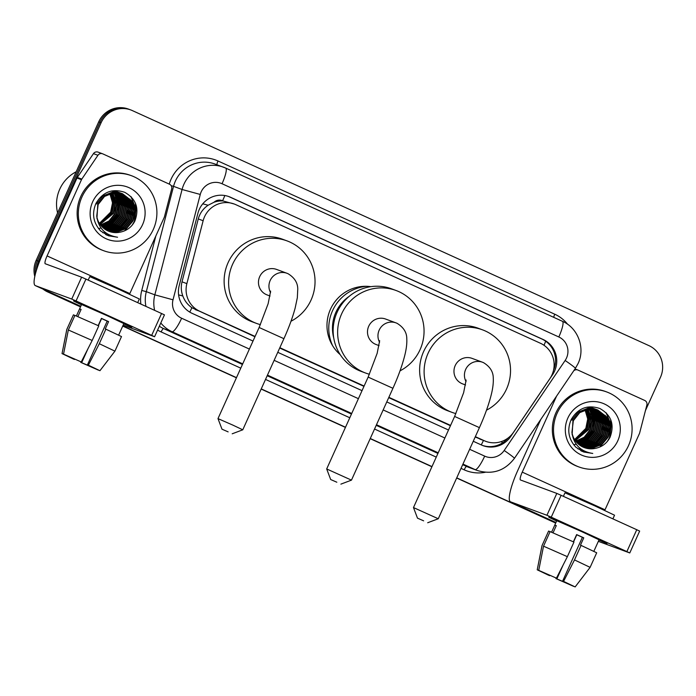 <?xml version="1.0" encoding="UTF-8"?>
<svg xmlns="http://www.w3.org/2000/svg" width="696" height="696" viewBox="0 0 696 696"><rect width="100%" height="100%" fill="white"/><g stroke="black" fill="none" stroke-linecap="round" stroke-linejoin="round"><path stroke-width="1.04" d="M475.342 436.662L484.303 440.733A23.995 23.516 110.3 0 0 485.86 441.377A23.995 23.516 110.3 0 0 513.544 432.26L549.936 378.528A23.995 23.516 110.3 0 0 551.971 374.874A23.995 23.516 110.3 0 0 540.444 343.267L235.805 204.659A23.995 23.516 110.3 0 0 234.248 204.015A23.995 23.516 110.3 0 0 203.136 220.728L186.867 283.62A23.995 23.516 110.3 0 0 199.796 311.286L255.084 336.446M214.02 202.249A23.995 23.516 -69.7 0 1 222.972 200.961L222.598 200.787A7.995 7.839 110.3 0 0 214.02 202.249L208.13 205.233C203.171 208.609 199.882 213.176 198.273 218.935L182.013 281.828C180.838 286.621 181.108 291.337 182.831 295.983C184.666 300.881 187.694 304.796 191.905 307.719L254.945 336.76M340.187 354.621A38.793 38.01 -69.7 0 1 330.478 309.241A38.793 38.01 -69.7 0 1 370.872 286.665M475.194 436.975L485.86 441.377M279.696 348.026L363.965 386.367M388.716 397.634L450.442 425.717M234.248 204.015L222.972 200.961M279.844 347.704L364.112 386.054M388.864 397.312L450.59 425.395M36.427 270.326A23.995 23.516 -69.7 0 1 38.576 261.226L101.103 122.731L99.911 122.287A23.995 23.516 -69.7 0 1 129.63 109.516A23.995 23.516 -69.7 0 0 99.911 122.287L37.375 260.782L99.911 122.287L98.71 121.844A23.995 23.516 -69.7 0 1 128.438 109.072L130.831 109.959A23.995 23.516 -69.7 0 1 132.379 110.603L648.959 345.642A23.995 23.516 -69.7 0 1 660.487 377.249L645.444 410.57M80.579 306.701L48.903 292.39A23.995 23.516 -69.7 0 1 44.561 289.797A23.995 23.516 -69.7 0 0 48.903 292.39L80.545 306.779L47.711 291.946A23.995 23.516 -69.7 0 1 43.039 289.11M35.409 273.937A23.995 23.516 -69.7 0 1 37.375 260.782A23.995 23.516 -69.7 0 0 35.409 273.937M555.73 523L456.707 477.935L555.73 523M431.946 466.677L370.228 438.593L431.946 466.677M345.477 427.327L261.2 388.986L345.477 427.327M236.449 377.719L122.766 325.998L236.449 377.719M555.695 523.079L456.663 478.022M431.911 466.764L370.185 438.671M345.433 427.414L261.165 389.073M236.414 377.806L122.731 326.085M80.501 306.866L47.711 291.946M34.8 276.53A23.995 23.516 -69.7 0 1 36.175 260.339L98.71 121.844M473.263 441.264L481.458 444.996A23.995 23.516 110.3 0 0 483.015 445.64A23.995 23.516 110.3 0 0 510.699 436.522L552.554 374.726A23.995 23.516 110.3 0 0 554.59 371.072A23.995 23.516 110.3 0 0 543.063 339.465L230.559 197.273A23.995 23.516 110.3 0 0 229.001 196.637A23.995 23.516 110.3 0 0 197.89 213.35L179.185 285.673A23.995 23.516 110.3 0 0 192.105 313.339L253.005 341.049M228.401 196.42A23.995 23.516 -69.7 0 1 229.358 196.838L541.862 339.022A23.995 23.516 -69.7 0 1 553.494 370.42M101.103 122.731A23.995 23.516 -69.7 0 1 130.831 109.959M50.103 292.833A23.995 23.516 -69.7 0 1 46.11 290.51M555.773 522.913L456.741 477.856M431.99 466.59L370.263 438.506M345.512 427.24L261.244 388.899M236.492 377.641L122.809 325.911M277.765 352.315L362.033 390.656M386.785 401.923L448.502 430.006M507.984 438.08A23.995 23.516 -69.7 0 1 482.424 445.405M583.892 532.466A31.999 0.452 24.3 0 1 607.06 543.411A31.999 0.452 24.3 0 1 598.917 540.087A31.999 0.452 24.3 0 0 607.069 543.419A31.999 0.452 24.3 0 0 583.892 532.466A31.999 0.452 24.3 0 0 548.761 517.085A31.999 0.452 24.3 0 1 583.892 532.466M573.721 370.811A4.002 3.915 110.3 0 1 578.002 370.089L644.713 400.444A4.002 3.915 110.3 0 1 646.871 405.055L639.668 432.912A4.002 3.915 110.3 0 1 639.433 433.573L605.024 509.794A7.995 1.592 114.5 0 0 604.737 510.438M540.853 419.331L517.763 470.47A31.999 6.36 -65.5 0 0 510.499 501.807A31.999 6.36 -65.5 0 0 510.586 501.842L546.934 515.275L556.809 493.403L520.46 479.97A7.995 1.592 114.5 0 1 520.434 479.962A7.995 1.592 114.5 0 1 522.252 472.132L556.565 396.146M556.635 521A31.999 0.452 24.3 0 1 548.761 517.085A31.999 0.452 24.3 0 0 556.635 521M598.351 541.349L629.776 552.955L626.878 551.589L636.753 529.717L639.65 531.091L629.776 552.955M556.809 493.403L561.124 495.308L551.249 517.172L626.878 551.589M551.249 517.172L546.934 515.275M561.124 495.308L636.753 529.717M576.592 534.676L582.395 537.321L562.646 581.056L575.14 586.928L590.112 567.362L596.698 552.781L580.481 545.125L583.77 537.834L576.636 534.589L573.365 541.836M569.337 584.196L556.852 578.915L563.195 564.874M573.556 541.923L576.601 535.18M553.042 532.832L556.295 525.628L554.799 525.08L551.58 532.214L556.765 520.712L582.239 531.857L599.047 539.8L593.853 551.302M563.386 496.335L564.969 492.82L594.836 505.896L614.542 515.205L612.889 518.859M549.883 575.296L548.796 575.331L537.225 569.807L542.001 545.638L548.613 531.048L542.036 545.629L537.234 569.807L541.662 571.694M550.066 531.709L548.613 531.048M550.11 531.605L573.948 542.097L567.37 556.678L556.435 578.15L538.73 570.355L543.533 546.186L550.11 531.605M543.533 546.186L567.37 556.678M556.148 578.045L555.93 578.576L556.852 578.915M569.25 584.379L573.713 586.276M573.643 586.371L555.93 578.576M538.73 570.355L556.435 578.15M549.718 575.67L541.618 571.799M562.646 581.056L563.569 581.395L574.505 559.923L581.082 545.342M574.505 559.923L590.112 567.362M563.569 581.395L575.14 586.919M582.395 537.321L583.77 537.834M554.799 525.08L556.252 525.741M557.131 413.215A39.994 39.194 -69.7 0 1 606.668 391.935A39.994 39.194 -69.7 0 1 628.488 445.675A39.994 39.194 -69.7 0 1 578.942 466.955A39.994 39.194 -69.7 0 1 557.131 413.215M578.942 466.955L577.75 466.52A39.994 39.194 -69.7 0 1 555.939 412.772A39.994 39.194 -69.7 0 1 605.476 391.491L606.668 391.935M575.931 447.258L583.692 452.008L592.757 453.444C580.542 451.547 573.6 444.526 571.929 432.364A19.993 19.592 -69.7 0 0 594.654 448.502C601.562 447.31 606.677 443.596 610 437.384C614.751 424.699 611.375 415.086 599.891 408.517C587.528 404.446 577.941 408.16 571.138 419.653C566.857 429.937 568.449 439.132 575.931 447.258M617.778 440.812A27.997 27.431 -69.7 0 1 581.29 454.958A27.997 27.431 -69.7 0 1 567.84 418.079A27.997 27.431 -69.7 0 1 604.328 403.932A27.997 27.431 -69.7 0 1 617.778 440.812M583.587 447.337L591.591 448.172L601.257 444.518L607.886 436.54L609.74 426.387L606.346 416.791L597.56 409.883M583.77 447.406L591.965 448.311L601.631 444.657L608.26 436.679L610.114 426.526L606.721 416.93L597.742 409.953L589.129 408.909L579.716 412.65L573.33 420.723L571.929 432.364M582.856 447.006L590.095 447.624L599.761 443.97L606.39 435.992L608.243 425.839L604.85 416.243L596.803 409.631M583.039 447.093L590.469 447.754L600.135 444.109L606.764 436.122L608.617 425.969L605.224 416.382L596.994 409.692M582.143 446.658L588.598 447.067L598.264 443.413L604.894 435.435L606.747 425.282L603.354 415.686L596.037 409.413M582.326 446.745L588.973 447.206L598.638 443.552L605.268 435.574L607.121 425.421L603.728 415.825L596.228 409.465M581.447 446.267L587.102 446.51L596.768 442.865L603.397 434.887L605.25 424.734L601.857 415.138L595.254 409.222M581.621 446.371L587.476 446.649L597.142 442.995L603.771 435.017L605.624 424.865L602.231 415.277L595.445 409.265M580.751 445.849L585.606 445.962L595.271 442.308L601.901 434.33L603.754 424.177L600.361 414.581L594.462 409.065M580.925 445.962L585.98 446.101L595.645 442.447L602.275 434.469L604.128 424.316L600.735 414.72L594.662 409.1M580.072 445.405L584.118 445.405L593.775 441.751L600.404 433.773L602.258 423.62L598.865 414.033L593.653 408.944M580.247 445.518L584.492 445.544L594.149 441.89L600.779 433.913L602.632 423.76L599.239 414.172L593.853 408.97M579.411 444.918L582.622 444.857L592.287 441.203L598.908 433.225L600.761 423.072L597.368 413.476L592.835 408.856M579.577 445.04L582.996 444.996L592.661 441.342L599.282 433.364L601.135 423.212L597.742 413.615L593.044 408.874M578.759 444.396L581.125 444.3L590.791 440.646L597.42 432.668L599.265 422.515L595.872 412.928L592.009 408.804M578.915 444.535L581.499 444.44L591.165 440.785L597.786 432.808L599.639 422.655L596.246 413.059L592.218 408.813M578.115 443.848L589.294 440.098L595.924 432.12L597.768 421.967L594.375 412.371L591.165 408.787M578.272 443.987L580.003 443.891L589.669 440.237L596.298 432.26L598.142 422.107L594.749 412.51L591.374 408.787M577.489 443.248L587.798 439.541L594.428 431.564L596.272 421.411L592.879 411.815L590.304 408.813M577.645 443.404L588.172 439.681L594.802 431.703L596.646 421.55L593.253 411.954L590.521 408.804M576.88 442.621L586.406 438.915L592.931 431.015L594.775 420.863L591.383 411.266L589.425 408.874M577.036 442.778L586.685 439.124L593.305 431.155L595.15 421.002L591.757 411.406L589.651 408.856M576.288 441.943L585.301 438.071L591.435 430.459L593.279 420.306L589.886 410.71L588.538 408.987M576.436 442.117L585.58 438.28L591.809 430.598L593.653 420.445L590.26 410.849L588.764 408.952M575.714 441.22L584.196 437.219L589.938 429.91L591.783 419.758L587.633 409.135M575.853 441.403L584.475 437.427L590.312 430.05L592.157 419.897L587.859 409.091M575.148 440.446L588.442 429.354L590.286 419.201L586.711 409.335M575.288 440.646L588.816 429.493L590.66 419.34L586.937 409.283M574.618 439.62L586.945 428.806L588.816 419.001L585.762 409.596M574.748 439.829L587.32 428.936L589.181 419.009L585.997 409.526M597.742 409.953L588.755 408.769L579.342 412.519L572.956 420.584L572.138 434.687M596.62 409.553L596.063 409.326M596.811 409.613L587.633 408.352L578.219 412.102L571.834 420.166M595.854 409.326L594.758 408.848M595.123 408.996L594.567 408.778M596.046 409.379L595.498 409.135M595.071 409.126L594.541 408.856M594.358 408.769L587.093 407.134M593.627 408.448L593.07 408.221M595.271 409.17L594.732 408.909M594.549 408.822L594.001 408.587M594.288 408.961L593.758 408.674M593.584 408.578L592.505 408.03M592.862 408.221L592.313 407.969M592.131 407.891L591.574 407.673M594.488 409.004L593.958 408.717M593.775 408.622L593.236 408.361M592.322 407.96L591.765 407.743M593.688 408.865L593.166 408.552M592.992 408.448L592.461 408.16M592.279 408.065L591.739 407.804M591.557 407.717L591.008 407.482M590.826 407.404L590.269 407.186M592.87 408.761L592.366 408.421M592.192 408.308L591.67 407.995M591.496 407.9L590.965 407.604M590.782 407.517L590.243 407.247M590.06 407.169L589.512 406.925M584.892 409.883A19.993 19.592 -69.7 0 1 585.823 428.388L587.72 418.992L585.04 409.831M585.823 428.388L574.583 439.567M590.338 413.728L589.912 427.118M584.318 447.624L594.654 448.502M584.475 440.15L591.835 430.937L593.627 415.599M585.971 440.707L593.331 431.494L595.123 416.147M580.829 450.73L584.77 451.278M599.856 447.015L608.287 437.018L610.523 424.812L606.512 413.207M581.543 451.095L585.98 451.808M608.896 439.315L609.783 437.575L611.558 422.124M582.265 451.426L587.476 452.365M573.73 444.779L575.601 444.361M577.889 443.639L582.134 441.569M583.492 440.672L591.139 431.911M593.314 426.022L593.227 414.59M592.801 413.093L591.704 410.292M591.417 409.692L590.939 408.796M602.292 429.336L602.205 417.913M601.779 416.408L600.683 413.607M578.002 448.955L580.986 449.007M586.693 448.059L587.433 447.832M587.763 447.719L592.609 445.431M593.958 444.544L601.605 435.783M603.78 429.893L603.702 418.461M605.276 430.441L605.198 419.018M606.773 430.998L606.695 419.566M606.268 418.07L605.172 415.268M608.269 431.546L608.191 420.123M609.766 432.103L609.966 421.959L606.042 412.728M581.456 451.052L585.815 451.748M607.286 441.481L609.6 437.506L610.784 419.819M582.178 451.391L587.267 452.296M583.639 451.991L592.757 453.444M423.638 520.834L417.487 518.146L423.638 520.834M413.485 507.567L438.271 518.755L479.413 427.64L454.627 416.443L413.485 507.558L417.487 518.146M483.389 362.599A13.598 13.328 110.3 0 0 482.511 362.233L472.036 358.37A13.598 13.328 110.3 0 0 455.193 365.6A13.598 13.328 110.3 0 0 462.605 383.879L465.554 384.966M455.889 413.598A43.996 43.108 -69.7 0 1 452.069 412.389A43.996 43.108 -69.7 0 1 428.084 353.264A43.996 43.108 -69.7 0 1 482.572 329.861A43.996 43.108 -69.7 0 1 506.566 388.977A43.996 43.108 -69.7 0 1 486.495 410.188M452.069 412.389L447.589 410.727A43.996 43.108 -69.7 0 1 423.594 351.611A43.996 43.108 -69.7 0 1 478.082 328.199L482.572 329.861M228.14 431.877L221.989 429.188L228.14 431.877M221.989 429.188L217.987 418.609L232.925 425.143L242.774 429.806L232.194 433.799M287.892 273.65A13.598 13.328 110.3 0 0 287.004 273.284L276.538 269.413A13.598 13.328 110.3 0 0 259.695 276.651A13.598 13.328 110.3 0 0 267.107 294.921L270.057 296.009M260.391 324.64A43.996 43.108 -69.7 0 1 256.572 323.431A43.996 43.108 -69.7 0 1 232.577 264.315A43.996 43.108 -69.7 0 1 287.074 240.903A43.996 43.108 -69.7 0 1 311.069 300.019A43.996 43.108 -69.7 0 1 290.998 321.239M256.572 323.431L252.091 321.778A43.996 43.108 -69.7 0 1 228.097 262.653A43.996 43.108 -69.7 0 1 282.585 239.241L287.074 240.903M336.829 482.215L330.678 479.527L336.829 482.215M326.685 468.947L351.471 480.136L392.935 388.29L368.149 377.101L326.685 468.947L330.678 479.527M396.911 323.249A13.598 13.328 110.3 0 0 396.033 322.892L385.558 319.02A13.598 13.328 110.3 0 0 368.715 326.259A13.598 13.328 110.3 0 0 376.136 344.529L379.076 345.616M333.775 338.143A37.993 37.227 -69.7 0 1 335.89 312.26A37.993 37.227 -69.7 0 1 349.227 296.322M369.419 374.248A43.996 43.108 -69.7 0 1 365.6 373.039A43.996 43.108 -69.7 0 1 341.606 313.922A43.996 43.108 -69.7 0 1 396.094 290.51A43.996 43.108 -69.7 0 1 420.088 349.627A43.996 43.108 -69.7 0 1 400.026 370.846M365.6 373.039L361.111 371.377A43.996 43.108 -69.7 0 1 337.116 312.26A43.996 43.108 -69.7 0 1 391.604 288.849L396.094 290.51M332.575 345.616A41.595 40.76 -69.7 0 1 332.523 310.747A41.595 40.76 -69.7 0 1 366.548 286.3M339.378 296.766A41.595 40.76 110.3 0 0 332.427 305.483M108.698 316.254A31.999 0.452 24.3 0 1 131.866 327.19A31.999 0.452 24.3 0 1 123.723 323.875A31.999 0.452 24.3 0 0 131.875 327.207A31.999 0.452 24.3 0 0 108.698 316.254A31.999 0.452 24.3 0 0 73.567 300.872A31.999 0.452 24.3 0 1 108.698 316.254M81.815 179.089A4.002 3.915 110.3 0 0 81.476 179.698L76.986 178.046A4.002 3.915 -69.7 0 1 77.326 177.436L81.815 179.089L97.936 155.286A4.002 3.915 110.3 0 1 102.808 153.877L169.528 184.231A4.002 3.915 110.3 0 1 171.677 188.842L164.474 216.7A4.002 3.915 110.3 0 1 164.247 217.361L129.83 293.573A7.995 1.592 114.5 0 0 129.543 294.225M76.986 178.046L42.578 254.257A31.999 6.36 -65.5 0 0 35.305 285.595A31.999 6.36 -65.5 0 0 35.392 285.63L71.74 299.062L81.615 277.191L45.266 263.758A7.995 1.592 114.5 0 1 45.249 263.749A7.995 1.592 114.5 0 1 47.067 255.919L81.476 179.698M77.326 177.436L93.455 153.633A4.002 3.915 -69.7 0 1 98.066 152.111L102.556 153.773M81.441 304.787A31.999 0.452 24.3 0 1 73.567 300.872A31.999 0.452 24.3 0 0 81.441 304.787M123.157 325.136L154.582 336.742L151.684 335.368L161.559 313.505L164.456 314.87L154.582 336.742M81.615 277.191L85.93 279.096L76.055 300.959L151.684 335.368M76.055 300.959L71.74 299.062M85.93 279.096L161.559 313.505M101.407 318.464L107.201 321.108L87.452 364.843L99.946 370.707L114.918 351.149L121.504 336.568L105.287 328.904L108.576 321.622L101.442 318.368L98.171 325.615M94.143 367.975L81.667 362.703L88.001 348.661M98.371 325.711L101.407 318.968M77.856 316.619L81.11 309.415L79.614 308.867L76.386 316.001L81.571 304.5L107.053 315.645L123.853 323.588L118.659 335.089M88.192 280.123L89.775 276.608L119.651 289.684L139.348 298.993L137.695 302.647M74.698 359.084L73.611 359.119L62.04 353.594L66.807 329.417L73.428 314.836L66.842 329.417L62.04 353.594L66.477 355.482M74.872 315.497L73.428 314.836M74.924 315.392L98.762 325.885L92.177 340.466L81.241 361.937L63.536 354.142L68.338 329.974L74.924 315.392M68.338 329.974L92.177 340.466M80.953 361.833L80.745 362.364L81.667 362.703M94.064 368.158L98.519 370.063M98.449 370.159L80.745 362.364M63.536 354.142L81.241 361.937M74.524 359.458L66.424 355.586M87.452 364.843L88.375 365.183L99.311 343.711L105.896 329.13M99.311 343.711L114.927 351.149M88.375 365.183L99.946 370.707M107.201 321.108L108.576 321.622M79.614 308.867L81.058 309.52M57.594 212.915A35.992 35.27 -69.7 0 1 59.786 189.112A35.992 35.27 -69.7 0 1 76.168 171.773M81.945 197.003A39.994 39.194 -69.7 0 1 131.483 175.714A39.994 39.194 -69.7 0 1 153.294 229.463A39.994 39.194 -69.7 0 1 103.756 250.743A39.994 39.194 -69.7 0 1 81.945 197.003M103.756 250.743L102.556 250.299A39.994 39.194 -69.7 0 1 80.745 196.559A39.994 39.194 -69.7 0 1 130.282 175.279L131.483 175.714M100.737 231.037L108.498 235.796L117.563 237.223C105.357 235.335 98.414 228.314 96.735 216.151A19.993 19.592 -69.7 0 0 119.46 232.29C126.367 231.089 131.483 227.383 134.806 221.171C139.557 208.487 136.19 198.865 124.697 192.305C112.334 188.233 102.747 191.948 95.944 203.441C91.663 213.724 93.264 222.92 100.737 231.037M142.593 224.59A27.997 27.431 -69.7 0 1 106.097 238.745A27.997 27.431 -69.7 0 1 92.646 201.866A27.997 27.431 -69.7 0 1 129.134 187.72A27.997 27.431 -69.7 0 1 142.593 224.59M108.393 231.115L116.406 231.959L126.072 228.305L132.692 220.327L134.546 210.175L131.153 200.579L122.365 193.671M108.576 231.194L116.78 232.099L126.446 228.445L133.066 220.467L134.92 210.314L131.527 200.718L122.557 193.74L113.935 192.696L104.522 196.437L98.145 204.511L96.735 216.151M107.671 230.794L114.91 231.403L124.575 227.749L131.196 219.771L133.049 209.618L129.656 200.03L121.609 193.418L112.439 192.139L103.025 195.889L96.648 203.954M107.845 230.881L115.284 231.542L124.949 227.888L131.57 219.91L133.423 209.757L130.03 200.17L121.8 193.479M106.958 230.446L113.413 230.855L123.079 227.2L129.708 219.223L131.553 209.07L128.16 199.474L120.304 192.922M107.132 230.533L113.787 230.994L123.453 227.34L130.082 219.362L131.927 209.209L128.534 199.613L121.034 193.244M106.253 230.054L111.917 230.298L121.582 226.644L128.212 218.666L130.056 208.513L126.663 198.925L120.06 193.01M106.427 230.159L112.291 230.437L121.957 226.783L128.586 218.805L130.43 208.652L127.037 199.056L120.26 193.053M105.566 229.636L110.42 229.75L120.086 226.096L126.716 218.118L128.56 207.965L125.167 198.369L119.268 192.853M105.731 229.75L110.794 229.889L120.46 226.235L127.09 218.257L128.934 208.104L125.541 198.508L119.468 192.888M104.887 229.193L108.924 229.193L118.59 225.539L125.219 217.561L127.064 207.408L123.671 197.812L118.468 192.731M105.052 229.306L109.298 229.332L118.964 225.678L125.593 217.7L127.438 207.547L124.045 197.951L118.668 192.757M104.217 228.706L107.428 228.645L117.093 224.991L123.723 217.013L125.567 206.86L122.174 197.264L117.65 192.644M104.383 228.827L107.802 228.784L117.467 225.13L124.097 217.152L125.941 206.999L122.548 197.403L117.85 192.661M103.565 228.184L105.931 228.088L115.597 224.434L122.226 216.456L124.071 206.303L120.678 196.707L116.815 192.592M103.73 228.323L106.305 228.227L115.971 224.573L122.6 216.595L124.445 206.442L121.052 196.846L117.024 192.601M102.93 227.635L114.101 223.886L120.73 215.908L122.574 205.755L119.19 196.159L115.971 192.575M103.086 227.775L104.809 227.679L114.475 224.025L121.104 216.047L122.948 205.894L119.564 196.298L116.18 192.575M102.303 227.035L112.604 223.329L119.234 215.351L121.087 205.198L117.694 195.602L115.11 192.601M102.46 227.192L112.978 223.468L119.608 215.49L121.461 205.337L118.068 195.741L115.327 192.592M101.694 226.409L111.221 222.703L117.737 214.803L119.59 204.65L116.197 195.054L114.24 192.661M101.842 226.565L111.49 222.911L118.111 214.934L119.964 204.789L116.571 195.193L114.457 192.644M101.094 225.73L110.116 221.859L116.241 214.246L118.094 204.093L114.701 194.497L113.352 192.766M101.242 225.904L110.386 222.067L116.615 214.385L118.468 204.232L115.075 194.636L113.57 192.74M100.52 225.008L109.002 220.997L114.744 213.698L116.597 203.545L112.439 192.922M100.659 225.191L109.281 221.215L115.118 213.829L116.971 203.676L112.674 192.879M99.963 224.234L113.248 213.141L115.101 202.988L111.517 193.123M100.102 224.434L113.622 213.281L115.475 203.128L111.751 193.07M99.424 223.407L111.751 212.584L113.631 202.788L110.568 193.384M99.554 223.616L112.126 212.724L113.996 202.788L110.812 193.314M122.557 193.74L113.561 192.557L104.148 196.298L97.771 204.372L96.944 218.474M121.426 193.34L120.869 193.114M120.66 193.114L120.112 192.862M119.929 192.783L119.373 192.566M120.121 192.844L119.564 192.635M119.886 192.914L119.347 192.644M119.164 192.557L111.908 190.921M118.433 192.235L117.885 192.009M120.077 192.957L119.538 192.696M119.355 192.609L118.807 192.374M119.094 192.749L118.564 192.453M118.39 192.366L117.85 192.087M117.668 192.009L116.571 191.531M116.937 191.678L116.389 191.461M119.294 192.792L118.764 192.496M118.581 192.409L118.042 192.139M117.868 192.061L117.311 191.818M118.494 192.653L117.972 192.34M117.798 192.235L117.267 191.948M117.085 191.852L116.545 191.591M116.371 191.504L115.823 191.269M115.632 191.191L115.075 190.974M117.685 192.548L117.172 192.209M116.998 192.096L116.476 191.783M116.302 191.687L115.771 191.391M115.597 191.304L115.058 191.035M114.875 190.956L114.327 190.713M109.698 193.671A19.993 19.592 -69.7 0 1 110.629 212.176L112.526 202.78L109.846 193.619M110.629 212.176L99.389 223.355M115.153 197.516L114.718 210.905M109.133 231.411L119.46 232.29M109.281 223.938L116.65 214.725L118.442 199.378M110.777 224.495L118.137 215.281L119.938 199.935M105.644 234.517L109.576 235.065M124.662 230.802L133.101 220.806L135.329 208.6L131.326 196.994M106.349 234.874L110.786 235.596M133.702 223.094L134.598 221.363L136.364 205.912M107.071 235.213L112.282 236.153M98.536 228.566L100.415 228.149M102.703 227.418L106.949 225.347M108.298 224.46L115.945 215.699M118.12 209.809L118.042 198.377M117.615 196.881L116.519 194.08M116.223 193.479L115.754 192.575M127.098 213.124L127.011 201.692M126.585 200.196L125.489 197.394M102.808 232.742L105.792 232.795M111.508 231.846L112.239 231.62M112.578 231.507L117.415 229.219M118.772 228.331L126.42 219.571M128.595 213.672L128.508 202.249M130.091 214.229L130.004 202.797M131.588 214.777L131.501 203.354M131.074 201.857L129.978 199.056M133.084 215.334L132.997 203.911M134.58 215.891L134.78 205.746L130.857 196.516M106.262 234.83L110.621 235.535M132.092 225.269L134.406 221.293L135.589 203.606M106.984 235.17L112.073 236.083M108.454 235.779L117.563 237.223M202.762 203.832A23.995 0.496 14.5 0 0 208.13 205.233M544.002 345.286A23.995 4.768 -65.5 0 0 545.681 341.223M481.258 444.909A23.995 4.768 -65.5 0 0 483.433 440.481M501.155 441.638A23.995 1.166 34.1 0 1 502.695 442.778M189.756 312.104A23.995 4.768 -65.5 0 0 191.905 307.719M554.12 363.869A23.995 1.166 34.1 0 1 555.217 364.669M178.602 294.878A23.995 0.496 14.5 0 0 182.831 295.983M222.598 200.787A23.995 4.768 -65.5 0 0 224.825 195.524M479.805 439.072L484.303 440.733M195.298 309.624L199.796 311.286M182.013 281.828L186.867 283.62M198.273 218.935L203.136 220.728M36.175 260.339L38.576 261.226M541.862 339.022L543.063 339.465M469.643 449.285L484.686 456.132A15.999 15.677 110.3 0 0 504.182 450.477L565.143 360.476A15.999 15.677 110.3 0 0 558.818 336.968L222.041 183.735A15.999 15.677 110.3 0 0 200.265 194.454L173.017 299.802A15.999 15.677 110.3 0 0 181.63 318.237L249.385 349.07M225.721 168.093L562.403 321.282A15.999 3.184 114.5 0 1 562.446 321.308A15.999 3.184 114.5 0 1 558.818 336.968M154.651 310.355A31.999 31.355 -69.7 0 1 154.834 294.834L182.074 189.486A31.999 31.355 -69.7 0 1 183.927 184.222A31.999 31.355 -69.7 0 1 223.555 167.197A31.999 31.355 -69.7 0 1 225.635 168.058A15.999 3.184 114.5 0 1 225.678 168.075A15.999 3.184 114.5 0 1 222.041 183.735M565.143 360.476A15.999 0.774 34.1 0 1 575.392 368.341L578.089 363.521C585.501 348.174 578.063 327.938 562.446 321.308L225.678 168.075L215.029 164.047A31.999 31.355 110.3 0 0 175.401 181.073A31.999 31.355 110.3 0 0 173.548 186.337L182.074 189.486L200.265 194.454M169.267 184.118A35.992 35.27 -69.7 0 1 218.005 160.985L554.773 314.218A4.002 0.792 -65.5 0 0 553.746 317.341M554.773 314.218A35.992 35.27 -69.7 0 1 567.64 324.293M485.251 472.28A35.992 35.27 -69.7 0 1 464.197 469.826L461.022 468.373M436.262 457.115L374.544 429.032M349.792 417.765L265.524 379.424M240.764 368.158L161.141 331.931A35.992 35.27 -69.7 0 1 157.601 330.069M140.87 304.091A35.992 35.27 -69.7 0 1 141.758 290.441L155.852 235.935M477.186 470.461A31.999 31.355 -69.7 0 1 475.116 469.609L466.59 466.45A31.999 31.355 110.3 0 0 468.66 467.312L477.186 470.461C492.324 474.968 504.739 470.931 514.431 458.342L575.392 368.341M173.017 299.802L154.834 294.834L146.308 291.676A31.999 31.355 110.3 0 0 145.942 306.397M171.172 185.658L173.548 186.337L146.308 291.676L141.758 290.441M242.713 363.86L172.06 331.714L163.534 328.564L242.434 364.46M181.63 318.237A15.999 3.184 114.5 0 1 172.06 331.714A31.999 31.355 -69.7 0 1 160.802 322.97M159.332 326.233A31.999 31.355 110.3 0 0 163.534 328.564A4.002 0.792 -65.5 0 0 161.141 331.931M484.686 456.132A15.999 3.184 114.5 0 1 475.116 469.609L462.962 464.075M438.21 452.809L376.484 424.725M351.732 413.467L267.464 375.118M267.186 375.727L351.463 414.068M376.214 425.334L437.932 453.418M462.692 464.676L466.59 466.45A4.002 0.792 -65.5 0 0 464.197 469.826M274.137 360.328L358.414 398.678M383.165 409.935L444.883 438.019M218.005 160.985A4.002 0.792 -65.5 0 0 216.987 164.769M504.182 450.477A15.999 0.774 34.1 0 1 514.431 458.342M552.111 374.561L552.554 374.726M510.107 436.296L510.699 436.522M229.358 196.838L230.559 197.273M510.586 501.842L555.965 522.487L510.499 501.807M522.252 472.132L605.024 509.794M479.413 427.64C484.346 416.686 488.079 406.516 490.628 397.12C492.69 389.656 493.56 383.313 493.264 378.102C493.273 371.795 490.036 366.644 483.555 362.668L482.511 362.233A13.598 13.328 110.3 0 0 466.059 381.634M270.561 292.677A13.598 13.328 110.3 0 1 287.004 273.284L288.057 273.711C294.538 277.695 297.775 282.837 297.757 289.153L297.331 297.749L295.13 308.171C292.581 317.559 288.849 327.729 283.916 338.682L259.13 327.494L217.987 418.609M392.935 388.29C397.868 377.336 401.609 367.166 404.15 357.77C406.212 350.305 407.082 343.972 406.786 338.752C406.795 332.444 403.558 327.303 397.077 323.318L396.033 322.892A13.598 13.328 110.3 0 0 379.581 342.284M35.392 285.63L80.771 306.275L35.305 285.595M47.067 255.919L129.83 293.573M97.936 155.286L93.455 153.633M577.741 369.985L574.974 368.958M466.129 380.016L463.632 392.683L454.627 416.443M427.692 522.748L438.271 518.755M283.916 338.682L242.774 429.797M270.631 291.067L268.134 303.726L259.13 327.494M379.659 340.675L377.154 353.333L368.149 377.101M340.883 484.138L351.463 480.136"/></g></svg>
